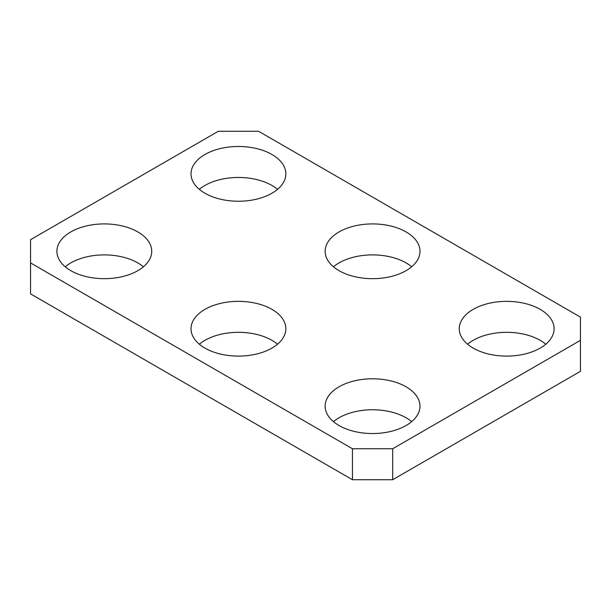 <?xml version="1.0" encoding="UTF-8"?>
<svg xmlns="http://www.w3.org/2000/svg" width="611" height="611" viewBox="0 0 611 611"><rect width="100%" height="100%" fill="white"/><g stroke="black" fill="none" stroke-linecap="round" stroke-linejoin="round"><path stroke-width="0.92" d="M137.849 231.936A47.421 27.38 180 0 1 151.734 251.297A47.421 27.38 180 0 1 122.467 276.592A47.421 27.38 180 0 1 70.784 270.658A47.421 27.38 180 0 1 56.899 251.297A47.421 27.38 180 0 1 86.174 226.001A47.421 27.38 180 0 1 137.849 231.936M143.417 266.786A47.421 27.38 0 0 0 137.849 262.913A47.421 27.38 0 0 0 65.217 266.786M406.094 386.809A47.421 27.38 180 0 1 419.978 406.162A47.421 27.38 180 0 1 390.704 431.458A47.421 27.38 180 0 1 339.029 425.523A47.421 27.38 180 0 1 325.144 406.162A47.421 27.38 180 0 1 354.418 380.874A47.421 27.38 180 0 1 406.094 386.809M411.661 421.651A47.421 27.38 0 0 0 406.094 417.779A47.421 27.38 0 0 0 333.461 421.651M406.094 231.936A47.421 27.38 180 0 1 419.978 251.297A47.421 27.38 180 0 1 390.704 276.592A47.421 27.38 180 0 1 339.029 270.658A47.421 27.38 180 0 1 325.144 251.297A47.421 27.38 180 0 1 354.418 226.001A47.421 27.38 180 0 1 406.094 231.936M411.661 266.786A47.421 27.38 0 0 0 406.094 262.913A47.421 27.38 0 0 0 333.461 266.786M271.971 154.499A47.421 27.38 180 0 1 285.856 173.86A47.421 27.38 180 0 1 256.582 199.155A47.421 27.38 180 0 1 204.906 193.221A47.421 27.38 180 0 1 191.022 173.86A47.421 27.38 180 0 1 220.296 148.565A47.421 27.38 180 0 1 271.971 154.499M277.539 189.349A47.421 27.38 0 0 0 271.971 185.477A47.421 27.38 0 0 0 199.339 189.349M540.216 309.372A47.421 27.38 180 0 1 554.101 328.733A47.421 27.38 180 0 1 524.826 354.021A47.421 27.38 180 0 1 473.151 348.087A47.421 27.38 180 0 1 459.266 328.733A47.421 27.38 180 0 1 488.533 303.438A47.421 27.38 180 0 1 540.216 309.372M545.783 344.214A47.421 27.38 0 0 0 540.216 340.342A47.421 27.38 0 0 0 467.583 344.214M271.971 309.372A47.421 27.38 180 0 1 285.856 328.733A47.421 27.38 180 0 1 256.582 354.021A47.421 27.38 180 0 1 204.906 348.087A47.421 27.38 180 0 1 191.022 328.733A47.421 27.38 180 0 1 220.296 303.438A47.421 27.38 180 0 1 271.971 309.372M277.539 344.214A47.421 27.38 0 0 0 271.971 340.342A47.421 27.38 0 0 0 199.339 344.214M352.44 479.727L392.682 479.727L392.682 448.757L352.44 448.757L352.44 479.727L30.55 293.883L30.55 239.68L218.318 131.273L258.56 131.273L580.45 317.117L580.45 371.32L392.682 479.727M580.45 340.342L392.682 448.757M352.44 448.757L30.55 262.913"/></g></svg>
